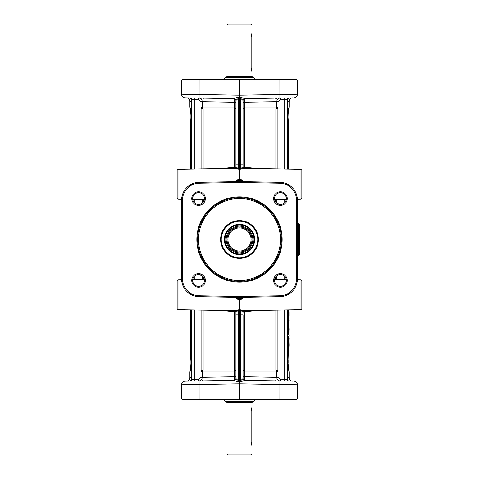 <?xml version="1.0" encoding="UTF-8"?>
<svg xmlns="http://www.w3.org/2000/svg" width="479" height="479" viewBox="0 0 479 479"><rect width="100%" height="100%" fill="white"/><g stroke="black" fill="none" stroke-linecap="round" stroke-linejoin="round"><path stroke-width="0.72" d="M298.645 255.535L299.531 254.642L299.531 224.358L298.645 223.465L298.645 255.535L297.393 255.535M297.393 223.465L298.645 223.465M288.166 341.162L288.663 346.503L288.166 341.162L288.166 337.102L288.562 337.102L289.023 346.323L288.711 336.755L287.328 334.815M287.328 335.767L288.34 336.929L287.328 335.39M287.328 332.63L288.687 334.312L288.735 327.828L288.418 327.738L288.166 330.055L288.166 333.336M287.328 371.985L289.112 371.985A1.784 1.784 0 0 0 288.801 370.98L287.969 362.417L288.49 346.682M287.951 317.439L288.041 320.912L288.274 316.607M288.029 312.326L288.274 315.984L287.861 312.242L287.861 316.17L288.178 315.99M288.4 315.984L288.508 315.224M288.645 320.906L288.244 320.906M288.609 312.979L288.436 312.158L288.807 312.338L288.807 314.104M288.107 309.907L288.107 310.29L288.376 310.111M288.49 312.236L288.711 309.895L288.107 310.29L288.286 309.907M288.454 312.26L288.454 311.314L288.801 312.08L288.454 312.26M288.975 320.816L288.633 320.906M288.532 316.781L288.592 316.29M288.801 312.08L288.801 311.494M288.615 316.278L288.999 316.098L288.508 313.937M288.52 312.553L288.981 315.859L288.981 312.518L288.975 316.098L288.508 312.841L288.448 315.811L288.274 312.422L288.771 315.218M288.52 317.697L288.13 317.565L288.633 316.781L288.274 320.906L288.807 316.96L288.999 320.732L288.807 316.96M288.508 312.841L288.37 313.2L288.508 312.841M288.999 316.098L288.807 312.338M288.981 315.859L288.807 315.517L288.981 315.859M288.789 316.853L288.927 316.218L288.813 316.882M288.759 316.278L288.699 316.793M288.526 318.272L288.358 320.247L288.981 320.427L288.508 320.247L288.981 320.427L288.807 317.284L288.352 318.343L288.633 317.463L288.963 317.822M288.412 318.098L288.454 317.463M288.609 320.247L288.592 317.96L288.807 320.247M288.065 365.495L288.065 359.34M288.059 359.424L288.053 365.303M288.13 362.675L288.13 360.501L288.13 362.675M288.13 362.801L288.13 363.154M288.801 328.229L288.514 334.138M288.981 328.378L288.933 338.557M289.023 329.815L288.981 328.354M288.777 337.737L288.933 341.162C289.124 347.76 288.855 340.803 289.017 338.414M287.328 335.168L288.711 336.755M288.532 336.929L288.34 341.162L288.741 341.162M288.807 331.731L288.951 335.12M288.166 330.055L288.633 328.229M284.706 309.967L284.706 379.236L287.328 379.314A1.784 1.784 0 0 0 287.843 380.566A1.784 1.784 0 0 1 287.328 379.314L287.328 309.919M279.371 98.075L280.437 98.057M244.643 168.327L244.655 109.032L243.063 109.032A1.784 1.012 180 0 1 244.691 108.02L244.811 98.674L274.084 98.165M243.063 100.458A1.784 1.778 -0 0 1 244.811 98.674L240.428 97.159L240.44 98.147L243.063 100.458A1.784 1.784 0 0 1 243.572 99.207A1.784 1.784 0 0 0 243.063 100.458A1.784 1.784 0 0 1 243.572 99.207A1.784 1.784 0 0 0 243.063 100.458A1.784 1.784 0 0 1 243.572 99.207A1.784 1.784 0 0 0 243.063 100.458L243.063 167.201M277.149 168.901L277.149 109.032L278 107.015L278 101.638L280.347 99.836L280.347 98.057C278.335 98.081 277.119 99.279 276.694 101.638L276.694 107.015L276.09 108.02L277.149 109.032L275.862 109.032L275.862 168.877M187.349 79.173L182.493 79.173L181.607 80.065L297.393 80.065L296.507 79.173L187.349 79.173M198.563 98.057L189.923 97.902A1.784 1.784 0 0 1 191.157 98.434A1.784 1.784 0 0 0 190.887 98.207A1.784 1.784 0 0 1 191.432 98.8A1.784 1.784 0 0 0 190.887 98.207A1.784 1.784 0 0 1 191.672 99.686L191.672 169.081M296.507 79.173L297.393 80.065L297.393 94.255A3.563 3.563 0 0 1 293.896 97.818A3.563 3.563 0 0 0 297.393 94.255L239.5 95.207L239.5 79.173M181.607 80.065L181.607 94.255A3.563 3.563 0 0 0 185.104 97.818L234.189 98.674L236.225 97.674M243.613 181.679L240.44 178.948L239.5 178.93L239.5 95.207L181.607 94.255A3.563 3.563 0 0 0 182.625 96.752A3.563 3.563 0 0 1 181.607 94.255A3.563 3.563 0 0 0 185.104 97.818A3.563 3.563 0 0 1 182.625 96.752A3.563 3.563 0 0 0 185.104 97.818L189.918 97.902A1.784 1.784 0 0 1 190.031 97.908A1.784 1.784 0 0 0 189.918 97.902A1.784 1.784 0 0 1 191.157 98.434M199.629 98.075L201.857 98.267M202.994 98.321L203.449 98.297M204.383 98.159L234.189 98.674L204.479 98.159M254.642 79.173L253.996 77.394L225.004 77.394L224.358 79.173M252.9 77.388L251.972 76.502L227.028 76.502L226.1 77.388M251.972 76.502L251.972 72.048L251.146 67.593L251.146 37.308L251.972 32.859L251.146 37.308M251.972 24.842L227.028 24.842L227.92 23.95L251.08 23.95L251.972 24.842L251.972 32.859M275.551 98.297L276.006 98.321M276.503 98.315L277.143 98.267M235.937 109.032L235.937 107.015L234.339 107.015L234.309 108.02A1.784 1.012 180 0 1 235.937 109.032L234.345 109.032L234.357 168.327M240.428 97.159L236.231 97.668L234.189 98.674L234.339 102.237L235.937 102.237L235.937 100.458A1.784 1.784 0 0 0 235.428 99.207A1.784 1.784 0 0 1 235.937 100.458A1.784 1.784 0 0 0 235.428 99.207A1.784 1.784 0 0 1 235.937 100.458L238.56 98.147L240.44 98.147L240.44 169.171L244.811 168.345L300.974 169.315L300.974 199.234L301.848 198.348L301.848 170.207L300.974 169.315M189.923 97.902L191.672 99.686A1.784 1.784 0 0 0 191.606 99.213A1.784 1.784 0 0 1 191.672 99.686L198.653 99.836L201 101.638L201 107.015L201.851 109.032L202.91 108.02L202.306 107.015L202.306 101.638C201.881 99.279 200.665 98.081 198.653 98.057L198.653 99.836M191.672 309.919L191.672 379.314A1.784 1.784 0 0 1 191.606 379.787A1.784 1.784 0 0 0 191.672 379.314A1.784 1.784 0 0 1 189.918 381.098L204.916 380.835M201 371.985L202.306 371.985L202.91 370.98L201.851 369.968L201 371.985L201 377.362L198.653 379.164L191.672 379.314L189.923 381.098A1.784 1.784 0 0 0 190.031 381.092A1.784 1.784 0 0 1 189.918 381.098A1.784 1.784 0 0 0 191.157 380.566A1.784 1.784 0 0 1 190.887 380.793A1.784 1.784 0 0 0 191.432 380.2A1.784 1.784 0 0 1 191.157 380.566M190.51 309.901L190.51 355.292L191.031 362.417L190.51 369.968L191.672 369.968M190.935 359.334L190.941 365.411M190.87 362.711L190.87 363.064M191.672 109.032L190.51 109.032L191.031 116.583L190.51 123.708L190.51 169.099M190.929 119.744L190.929 113.385M244.661 167.195L256.666 168.542L243.182 167.201M235.937 167.201L235.937 100.458A1.784 1.778 180 0 0 234.189 98.674L204.916 98.165M222.334 168.542L234.339 167.195L222.334 168.542M288.49 169.099L288.49 123.708L287.969 116.583L288.49 109.032L287.328 109.032M288.071 119.744L288.13 119.259M287.993 118.175L288.13 113.87M288.071 113.385L287.987 115.235M287.328 107.015L289.112 107.015A1.784 1.784 0 0 1 288.801 108.02L288.49 109.032M287.328 101.44L289.112 101.404C289.316 99.273 290.484 98.081 292.615 97.842M238.572 97.159L238.56 164.135L235.937 164.135L235.937 166.56A1.784 1.778 -0 0 1 234.279 168.339M244.655 109.032L244.691 108.02L276.09 108.02A1.784 1.323 -90 0 0 275.862 109.032L244.655 109.032M178.026 169.315L177.152 170.207L177.152 198.348L178.026 199.234L178.026 169.315L234.213 168.339L240.44 169.171L243.063 166.566A1.784 1.778 0 0 0 244.721 168.339M239.5 182.493L279.88 183.2A16.921 16.921 0 0 1 296.507 200.12L296.507 278.88A16.921 16.921 0 0 1 279.88 295.8L239.5 296.507L199.12 295.8A16.921 16.921 0 0 1 182.493 278.88L182.493 200.12A16.921 16.921 0 0 1 199.12 183.2L239.5 182.493L239.5 178.93L238.56 178.948L235.387 181.679M274.617 199.623L276.108 202.599M276.539 203.018L279.371 204.383M280.437 204.479A5.922 5.922 0 0 1 274.521 198.563A5.922 5.922 0 0 1 280.437 192.642A5.922 5.922 0 0 1 286.358 198.563A5.922 5.922 0 0 1 280.437 204.479M279.371 274.617L279.035 274.689M277.922 275.078L276.395 276.114M275.982 276.545L274.617 279.377M280.437 286.358A5.922 5.922 0 0 1 274.521 280.437A5.922 5.922 0 0 1 280.437 274.521A5.922 5.922 0 0 1 286.358 280.437A5.922 5.922 0 0 1 280.437 286.358M280.437 191.75A6.814 6.814 0 0 0 273.629 198.563A6.814 6.814 0 0 0 280.437 205.371A6.814 6.814 0 0 0 287.25 198.563A6.814 6.814 0 0 0 280.437 191.75M280.437 273.629A6.814 6.814 0 0 0 273.629 280.437A6.814 6.814 0 0 0 280.437 287.25A6.814 6.814 0 0 0 287.25 280.437A6.814 6.814 0 0 0 280.437 273.629M198.563 287.25A6.814 6.814 0 0 0 205.371 280.437A6.814 6.814 0 0 0 198.563 273.629A6.814 6.814 0 0 0 191.75 280.437A6.814 6.814 0 0 0 198.563 287.25M198.563 205.371A6.814 6.814 0 0 0 205.371 198.563A6.814 6.814 0 0 0 198.563 191.75A6.814 6.814 0 0 0 191.75 198.563A6.814 6.814 0 0 0 198.563 205.371M239.5 196.857A42.643 42.643 0 0 0 196.857 239.5A42.643 42.643 0 0 0 239.5 282.143A42.643 42.643 0 0 0 282.143 239.5A42.643 42.643 0 0 0 239.5 196.857M279.892 296.693A17.813 17.813 0 0 0 297.393 278.88L297.393 200.12A17.813 17.813 0 0 0 279.892 182.307L239.5 181.607L199.108 182.307A17.813 17.813 0 0 0 181.607 200.12L181.607 278.88A17.813 17.813 0 0 0 199.108 296.693L239.5 297.393L279.892 296.693L279.88 295.8M198.563 286.358A5.922 5.922 0 0 1 192.642 280.437A5.922 5.922 0 0 1 198.563 274.521A5.922 5.922 0 0 1 204.479 280.437A5.922 5.922 0 0 1 198.563 286.358M198.563 204.479A5.922 5.922 0 0 1 192.642 198.563A5.922 5.922 0 0 1 198.563 192.642A5.922 5.922 0 0 1 204.479 198.563A5.922 5.922 0 0 1 198.563 204.479M239.5 197.635A41.865 41.865 0 0 1 281.365 239.5A41.865 41.865 0 0 1 239.5 281.365A41.865 41.865 0 0 1 197.635 239.5A41.865 41.865 0 0 1 239.5 197.635M239.5 220.615A18.885 18.885 0 0 0 220.615 239.5A18.885 18.885 0 0 0 239.5 258.385A18.885 18.885 0 0 0 258.385 239.5A18.885 18.885 0 0 0 239.5 220.615M239.5 221.244A18.256 18.256 0 0 0 221.244 239.5A18.256 18.256 0 0 0 239.5 257.756A18.256 18.256 0 0 0 257.756 239.5A18.256 18.256 0 0 0 239.5 221.244M239.5 224.358A15.142 15.142 0 0 0 224.358 239.5A15.142 15.142 0 0 0 239.5 254.642A15.142 15.142 0 0 0 254.642 239.5A15.142 15.142 0 0 0 239.5 224.358M239.5 253.996A14.496 14.496 0 0 1 225.004 239.5A14.496 14.496 0 0 1 239.5 225.004A14.496 14.496 0 0 1 253.996 239.5A14.496 14.496 0 0 1 239.5 253.996M251.146 243.955L251.271 243.613L251.146 243.955M251.271 235.387L251.852 237.788M239.5 227.028A12.472 12.472 0 0 1 251.972 239.5A12.472 12.472 0 0 1 239.5 251.972A12.472 12.472 0 0 1 227.028 239.5A12.472 12.472 0 0 1 239.5 227.028M239.5 227.92A11.58 11.58 0 0 1 251.08 239.5A11.58 11.58 0 0 1 239.5 251.08A11.58 11.58 0 0 1 227.92 239.5A11.58 11.58 0 0 1 239.5 227.92M199.629 204.383L199.965 204.311M201.078 203.922L202.605 202.886M203.018 202.455L204.383 199.623M204.383 279.377L202.892 276.401M202.461 275.982L199.629 274.617M239.5 296.507L239.5 300.07L240.44 300.052L243.613 297.321M300.974 309.685L301.848 308.793L301.848 280.652L300.974 279.766L300.974 309.685L244.787 310.661L239.5 309.841L239.5 297.393M237.081 181.649L238.56 178.948L238.554 181.619M241.919 297.351L240.44 300.052L240.446 297.381M235.387 297.321L238.56 300.052L237.081 297.351M182.493 399.827L181.607 398.935L182.493 399.827L239.5 399.827L239.5 309.841L234.189 310.655L178.026 309.685L178.026 279.766L177.152 280.652L177.152 308.793L178.026 309.685M238.554 297.381L238.56 300.052L239.5 300.07M240.446 181.619L240.44 178.948L241.919 181.649M234.309 108.02L234.345 109.032L203.138 109.032A1.784 1.323 90 0 0 202.91 108.02L234.309 108.02M238.554 166.65L238.56 169.171L235.937 166.566C236.153 167.267 235.584 167.86 234.213 168.339M244.787 168.339C244.003 168.428 243.428 167.836 243.063 166.566L243.063 164.135L238.56 164.135L238.56 169.171M275.748 199.677L275.239 201.396M276.257 202.755L277.078 199.653M280.347 99.836L284.706 99.764L284.706 97.979M287.843 98.434A1.784 1.784 0 0 1 289.082 97.902A1.784 1.784 0 0 0 288.969 97.908A1.784 1.784 0 0 1 289.082 97.902A1.784 1.784 0 0 0 287.843 98.434A1.784 1.784 0 0 1 288.113 98.207A1.784 1.784 0 0 0 287.568 98.8A1.784 1.784 0 0 1 287.843 98.434A1.784 1.784 0 0 0 287.328 99.686A1.784 1.784 0 0 1 287.394 99.213A1.784 1.784 0 0 0 287.328 99.686L289.077 97.902M284.706 169.033L284.706 99.764L287.328 99.686L287.328 169.081M243.063 102.237L278 101.638M280.347 379.164L278 377.362L276.694 377.362C277.113 379.715 278.329 380.907 280.347 380.943L280.347 379.164L284.706 379.236L284.706 381.021M286.358 381.05L289.029 381.098M287.843 380.566A1.784 1.784 0 0 0 289.082 381.098A1.784 1.784 0 0 1 287.843 380.566M278 377.362L278 371.985L277.149 369.968L276.09 370.98L276.694 371.985L276.694 377.362L244.661 376.763L244.655 311.799L256.666 310.458L244.661 311.805L244.643 310.673M275.862 310.123L275.862 369.968A1.784 1.323 -90 0 0 276.09 370.98L244.691 370.98A1.784 1.012 0 0 1 243.063 369.968L243.063 371.985L278 371.985M275.239 277.604L275.748 279.323M277.078 279.347L276.257 276.245M284.724 276.353L284.712 279.479M289.112 371.985L289.112 377.596L287.328 377.56M234.357 310.673L234.345 369.968L235.937 369.968A1.784 1.012 0 0 1 234.309 370.98L234.189 380.326L185.104 381.182A3.563 3.563 0 0 0 181.607 384.745L239.5 383.793L279.892 384.499L279.892 380.937L244.811 380.326L274.521 380.841L244.811 380.326L242.775 381.326M276.006 380.679L275.551 380.703M274.617 380.841L279.371 380.925M235.428 379.793A1.784 1.784 0 0 0 235.937 378.542A1.784 1.778 180 0 1 234.189 380.326L236.225 381.332L240.428 381.841L244.811 380.326L244.661 376.763L243.063 376.763L243.063 378.542A1.784 1.784 0 0 0 243.572 379.793A1.784 1.784 0 0 1 243.063 378.542A1.784 1.784 0 0 0 243.572 379.793A1.784 1.784 0 0 1 243.063 378.542L240.44 380.853L238.56 380.853L235.937 378.542A1.784 1.784 0 0 1 235.428 379.793A1.784 1.784 0 0 0 235.937 378.542A1.784 1.784 0 0 1 235.428 379.793A1.784 1.784 0 0 0 235.937 378.542L235.937 311.799M239.5 399.827L296.507 399.827L297.393 398.935L296.507 399.827M279.88 399.827L279.892 384.499L297.393 384.745L297.393 398.935L181.607 398.935L181.607 384.745A3.563 3.563 0 0 1 185.104 381.182L192.642 381.05M254.642 399.827L253.996 401.606L225.004 401.606L224.358 399.827M226.1 401.612L227.028 402.498L251.972 402.498L252.9 401.612M251.972 454.158L227.028 454.158L227.92 455.05L251.08 455.05L251.972 454.158L251.972 446.141L251.146 441.692L251.146 411.407L251.972 406.952L251.146 411.407M199.629 380.925L204.383 380.841M202.497 380.685L201.857 380.733M234.339 311.805L222.334 310.458L235.818 311.799M198.653 379.164L198.653 380.943C200.665 380.919 201.881 379.721 202.306 377.362L202.306 371.985L235.937 371.985M191.672 377.56L189.888 377.596L189.888 371.985A1.784 1.784 0 0 1 190.199 370.98L190.51 369.968M243.063 311.799L243.063 312.44A1.784 1.778 180 0 1 244.721 310.661M234.213 310.661C234.997 310.572 235.572 311.164 235.937 312.434L235.937 314.865L238.56 314.865L238.56 309.829L235.937 312.434A1.784 1.778 180 0 0 234.279 310.661M238.572 381.841L238.56 314.865L240.44 314.865L240.428 381.841M244.811 380.326A1.784 1.778 0 0 1 243.063 378.542L243.063 314.865L240.44 314.865L240.44 309.829L243.063 312.434C242.847 311.733 243.416 311.14 244.787 310.661M201.851 310.099L201.851 369.968L234.345 369.968L234.309 370.98L202.91 370.98A1.784 1.323 90 0 0 203.138 369.968L203.138 310.123M194.294 97.979L194.294 169.033M190.51 109.032L190.199 108.02A1.784 1.784 0 0 1 189.888 107.015L189.888 101.404L191.672 101.44M203.761 201.396L203.252 199.677M201.922 199.653L202.743 202.755M194.276 202.647L194.288 199.521M203.252 279.323L203.761 277.604M202.743 276.245L201.922 279.347M194.294 309.967L194.294 381.021M235.937 376.763L201 377.362M194.288 279.479L194.276 276.353M284.712 199.521L284.724 202.647M239.5 181.607L239.5 178.93M201 101.638L234.339 102.237L234.339 107.015L201 107.015M297.393 384.745A3.563 3.563 0 0 0 293.896 381.182A3.563 3.563 0 0 1 297.393 384.745A3.563 3.563 0 0 0 293.896 381.182A3.563 3.563 0 0 1 297.393 384.745M288.49 369.968L287.328 369.968M287.861 319.188L288.448 319.188M287.879 318.248L288.466 318.349M288.514 311.452L288.514 310.111L288.514 311.452M288.981 319.182L288.508 319.182L288.508 320.397M288.741 330.055L288.34 330.055L288.34 333.606M296.375 96.752A3.563 3.563 0 0 1 293.896 97.818A3.563 3.563 0 0 0 296.375 96.752M279.892 98.063L279.88 79.173M199.108 98.063L199.12 79.173M240.446 167.225L240.446 166.476M287.328 108.02L288.801 108.02M278 107.015L243.063 107.015M296.507 200.12L297.393 200.12M181.607 278.88L182.493 278.88M199.12 183.2L199.108 182.307M280.472 239.5A40.972 40.972 0 0 0 239.5 198.528A40.972 40.972 0 0 0 198.528 239.5A40.972 40.972 0 0 0 239.5 280.472A40.972 40.972 0 0 0 280.472 239.5M239.5 226.142A13.358 13.358 0 0 1 252.858 239.5A13.358 13.358 0 0 1 239.5 252.858A13.358 13.358 0 0 1 226.142 239.5A13.358 13.358 0 0 1 239.5 226.142M181.607 200.12L182.493 200.12M199.108 296.693L199.12 295.8M279.88 183.2L279.892 182.307M296.507 278.88L297.393 278.88M234.345 167.201L235.818 167.201M288.801 370.98L287.328 370.98M243.063 369.968L277.149 369.968L277.149 310.099M199.108 380.937L199.12 399.827M244.655 311.799L243.182 311.799M238.554 312.11L238.554 312.524M182.625 382.248A3.563 3.563 0 0 1 185.104 381.182A3.563 3.563 0 0 0 181.607 384.745A3.563 3.563 0 0 1 182.625 382.248M191.672 370.98L190.199 370.98M189.888 371.985L191.672 371.985M190.199 108.02L191.672 108.02M191.672 107.015L189.888 107.015M203.138 168.877L203.138 109.032L201.851 109.032L201.851 168.901M240.446 311.637L240.44 309.829M288.49 327.81L288.49 321.008M288.49 316.781L288.49 316.38M288.508 312.895L288.508 315.835M288.951 315.356L288.981 315.835M288.508 319.2L288.532 318.284M289.023 346.329L289.023 344.012M288.933 341.162L288.843 343.832M288.945 335.084L289.023 335.845M288.675 334.24L287.262 332.384M227.028 76.502L227.028 24.842M289.112 107.015L289.112 101.404M301.848 198.348L300.974 199.234L297.375 199.3M286.286 199.492L274.629 199.695M177.152 280.652L178.026 279.766L181.625 279.7M192.714 279.508L204.371 279.305M301.848 280.652L300.974 279.766L297.375 279.7M286.286 279.508L274.629 279.305M177.152 198.348L178.026 199.234L181.625 199.3M192.714 199.492L204.371 199.695M287.34 379.5L287.729 380.434M287.957 380.673L289.053 381.098M289.112 377.596C289.316 379.727 290.484 380.919 292.615 381.158M251.972 406.952L251.972 402.498M227.028 454.158L227.028 402.498M189.888 377.596C189.684 379.727 188.516 380.919 186.385 381.158M189.888 101.404C189.684 99.273 188.516 98.081 186.385 97.842"/></g></svg>
